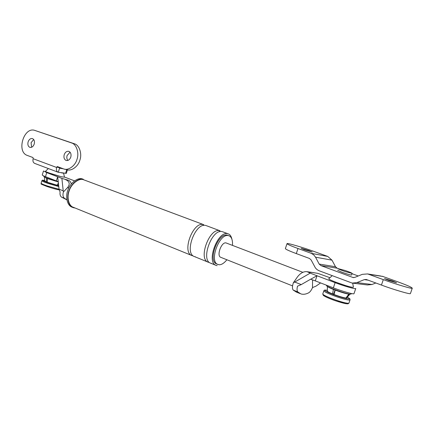 <?xml version="1.0" encoding="UTF-8"?>
<svg xmlns="http://www.w3.org/2000/svg" width="434" height="434" viewBox="0 0 434 434"><rect width="100%" height="100%" fill="white"/><g stroke="black" fill="none" stroke-linecap="round" stroke-linejoin="round"><path stroke-width="0.65" d="M329.954 277.706L317.84 273.349L310.305 272.145M311.341 272.454L307.728 271.955L310.185 273.143L294.746 282.04L301.239 284.601L310.625 279.214L315.29 280.879L317.015 275.753L310.185 273.143M315.29 280.879L333.361 287.861L335.124 282.659L317.015 275.753L310.657 279.23M335.124 282.659C343.375 285.887 355.717 289.386 355.696 288.55M335.862 282.225L345.67 285.599M307.728 271.955L306.887 271.668C303.491 271.375 300.323 273.16 297.388 277.017L293.384 282.729C292.212 286.218 292.147 288.664 293.183 290.069L296.422 292.109L299.997 293.547M320.58 282.925L316.044 286.114L312.491 287.617C311.373 290.243 310.104 291.974 308.683 292.814C305.878 294.263 303.312 294.643 300.984 293.943L297.778 291.914C296.921 290.856 296.829 288.941 297.502 286.158L301.239 284.601M293.384 282.729L294.746 282.04M333.361 287.861C341.596 291.127 353.943 294.588 353.943 293.699M306.876 271.662L317.84 273.349M314.352 272.867L313.321 272.563M312.578 279.914L312.491 287.617M302.813 272.308L225.989 242.904C221.389 241.743 216.197 256.114 220.89 257.373L292.554 285.892M61.888 178.401L63.212 190.814L59.04 189.17L58.264 181.683L45.489 176.643L46.736 172.618L61.888 178.401L68.436 180.256C69.793 180.756 70.753 181.987 71.312 183.951M64.416 177.029L74.512 180.853M46.736 172.618L43.525 170.98M60.424 176.481L49.226 173.009M59.04 189.17L60.104 192.018C59.735 194.313 60.19 196 61.471 197.085L66.874 199.852M63.212 190.814L63.456 191.899L67.541 187.624C70.303 184.07 69.608 181.379 65.447 179.557M56.366 180.842L57.63 176.774L58.243 181.678M45.489 176.643C43.188 175.754 42.12 175.195 42.299 174.956M72.511 207.3L72.223 207.208C67.313 205.89 65.176 196.911 67.84 190.271C70.042 183.126 77.626 177.294 82.189 178.873L83.323 179.296C78.766 177.723 71.181 183.56 68.973 190.716C66.31 197.367 68.436 206.351 73.346 207.664L74.371 207.94M203.177 225.523L203.21 224.552C192.832 221.6 181.466 252.659 192.153 255.648L73.471 207.354C68.675 206.069 66.592 197.286 69.196 190.786C71.35 183.794 78.766 178.076 83.225 179.616L203.665 224.666M231.93 239.215C231.23 236.15 229.933 234.344 228.045 233.796L227.606 233.687C217.542 230.877 205.906 262.641 216.278 265.462L217.146 265.662M232.494 245.356C232.765 239.904 231.528 236.687 228.794 235.716L227.128 235.141C217.971 232.629 207.425 261.474 216.848 264.035L218.85 264.713C221.248 265.028 223.928 263.378 226.895 259.765M228.794 235.716L228.376 235.613C219.235 233.101 208.678 261.984 218.08 264.534M63.456 191.899C62.572 194.736 62.903 196.862 64.444 198.278L66.863 199.792M222.024 231.593C211.884 228.751 200.313 260.351 210.756 263.216L211.629 263.416M205.602 225.447C195.257 222.512 183.859 253.635 194.519 256.608L195.408 256.82M192.153 255.648L193.043 255.859M219.55 231.723L219.561 230.671C209.389 227.817 197.844 259.348 208.32 262.228L209.193 262.429M345.139 270.496C349.527 272.02 351.86 272.991 352.126 273.415L345.122 271.548C340.723 270.019 338.401 269.053 338.157 268.641L345.139 270.496M347.688 303.295C348.041 304.397 343.929 303.54 335.368 300.729C326.612 297.523 322.701 295.581 323.628 294.903M347.482 297.355C353.195 300.116 346.381 299.14 337.017 295.863C327.415 292.592 321.079 289.001 327.361 290.373C323.216 289.69 324.589 290.422 323.851 290.785C324.198 291.811 328.489 293.807 336.73 296.764C344.308 299.303 348.735 300.366 350.01 299.959C349.457 298.733 351.497 299.758 347.488 297.344M59.17 189.87C56.057 189.3 52.107 188.21 47.317 186.604C52.384 188.291 56.344 189.381 59.17 189.875M58.693 185.806L48.483 182.844C42.586 180.723 41.29 179.92 44.588 180.436C41.024 180.007 42.863 180.175 41.876 180.734L41.105 183.219C41.273 183.685 43.324 184.596 47.257 185.953L59.057 189.289M34.742 163.417C33.13 162.636 32.599 161.068 33.141 158.719L56.615 167.453L56.735 167.068L59.675 167.801L58.286 172.271L66.326 173.361L67.411 169.873M59.556 168.186L63.342 168.804M33.141 158.719L33.011 157.553L27.326 155.443C16.107 151.824 23.941 126.191 34.991 130.471L74.404 143.779C79.254 144.945 82.243 153.685 79.905 160.075C78.191 166.689 70.916 171.739 66.386 169.575M34.991 130.471L71.507 142.927C76.368 144.093 79.357 152.871 77.013 159.294C75.288 165.934 67.992 171.018 63.462 168.848L57.396 166.596M56.735 167.068L57.375 166.591M64.189 154.726C65.219 152.112 66.771 150.989 68.838 151.347C70.775 152.312 71.431 154.222 70.796 157.081C69.776 159.669 68.236 160.802 66.185 160.471C64.221 159.528 63.554 157.613 64.189 154.726M28.107 141.885C29.083 139.357 30.537 138.262 32.452 138.582C34.243 139.488 34.834 141.316 34.221 144.061C33.255 146.567 31.812 147.668 29.908 147.37C28.096 146.48 27.499 144.652 28.107 141.885M59.675 167.801L59.838 167.502M67.867 160.439C66.809 159.045 66.554 157.406 67.107 155.524L70.064 152.166M31.622 147.267L31.074 142.705L33.7 139.504M56.615 167.453C56.046 169.862 56.55 171.452 58.14 172.233M297.995 248.503L311.178 253.31L327.746 256.434L314.965 251.801C303.686 247.662 286.977 242.736 287.069 243.604C286.999 244.168 290.644 245.801 297.995 248.503L296.297 253.586L309.458 258.452L311.129 259.95L315.415 267.919L316.918 269.503L318.74 270.615L352.142 283.082L356.884 282.615L364.289 279.632L366.225 279.469L381.448 285.062C393.345 289.543 410.466 294.556 410.336 293.596M309.03 250.646L301.158 248.34L304.283 249.724L312.192 252.046L309.03 250.646M285.42 248.552C285.333 249.176 288.963 250.852 296.297 253.586M327.746 256.434L331.977 260.156L335.504 266.736L337.153 268.19L338.281 268.608M311.178 253.31L313.695 254.818L315.545 257.194L331.977 260.156M380.971 276.046L367.538 273.935L362.298 274.337L354.92 277.342L353.026 277.51L320.872 265.586L319.174 264.067L315.545 257.194M358.256 275.981L352.034 273.686M337.619 270.241L341.884 272.216C347.26 274.12 350.488 275.058 351.578 275.02L352.126 273.415M382.24 276.241L397.452 281.699C407.298 285.301 412.213 287.482 412.191 288.236C412.343 289.115 395.238 284.053 383.314 279.626L368.515 274.228L383.179 276.523M367.538 273.935L368.515 274.228M392.515 280.972L384.529 278.617L388.56 280.391L396.6 282.767L392.515 280.972M356.884 282.615L371.981 284.514L375.833 282.984M371.981 284.514L367.408 284.948L353.281 283.218M349.435 294.219L349.956 294.127L346.549 298.104L349.435 294.219L348.193 293.926C345.166 293.4 340.836 292.098 335.205 290.026L333.421 289.413L332.515 293.905L333.665 294.008L334.826 290.574M332.515 293.905C329.162 292.543 327.442 291.621 327.361 291.138L327.372 286.321M346.034 297.903L346.549 298.104M333.421 289.413C329.824 287.975 327.811 286.955 327.372 286.348M333.686 289.435L328.191 286.776M348.193 293.926L348.811 294.165L345.92 298.055C343.126 297.588 339.16 296.406 334.034 294.502L335.205 290.026M352.685 283.169L353.433 287.205L352.544 287.303C347.97 286.912 327.144 279.415 328.858 278.699L332.189 275.693M351.29 293.493L351.101 294.057L350.211 294.154C345.681 293.878 325.24 286.473 326.542 285.496L326.623 285.257M348.811 294.165C345.583 293.606 340.961 292.223 334.945 289.999M58.286 181.889L46.579 178.233L46.34 181.857L47.241 182.058M46.34 181.857L44.599 180.902L44.512 177.132L46.579 178.233M58.666 185.546L58.004 185.421L58.557 184.504M57.18 185.101L58.004 185.421M46.948 178.314L45.027 177.338M58.406 183.072L57.109 185.226L47.235 182.204L47.474 178.575L47.838 178.662M61.449 172.857L63.619 173.182L64.449 177.175L61.742 176.806C56.192 175.526 44.469 171.576 45.499 171.278L48.353 168.549M54.185 170.741L48.684 168.674M58.167 181.645C51.7 179.953 43.367 177.007 43.85 176.578L44.018 176.047M58.292 181.938L47.474 178.575M293.183 290.069L297.778 291.914M64.444 198.278L61.471 197.085M67.541 187.624L68.822 187.906M350.037 299.878L348.92 303.165C347.634 303.605 343.202 302.552 335.628 300.013C327.393 297.04 323.113 295.028 322.777 293.964L323.824 290.861M348.952 303.084L348.025 303.838L345.6 303.659L335.368 300.735C329.433 298.646 325.435 296.883 323.379 295.44L322.75 294.046M58.769 186.566L48.033 183.441C44.1 182.09 42.049 181.184 41.876 180.734M65.583 173.356L66.722 169.699M71.507 142.927L74.404 143.779M319.174 264.067L335.504 266.736M320.872 265.586L337.153 268.19M352.565 277.375L353.949 277.57M381.448 285.062L383.314 279.626M364.289 279.632L368.249 280.18M355.761 288.501L354.008 293.644M43.481 171.012L42.255 174.994M222.463 231.707L228.045 233.796M216.278 265.462L210.756 263.216M206.052 225.561L220.005 230.785M208.32 262.228L194.519 256.608M41.094 183.246C42.651 184.537 37.27 182.671 47.301 186.604M74.426 143.784L71.529 142.932M66.869 169.737L64.547 169.157M58.123 172.227L34.725 163.412M353.477 277.576L353.026 277.51M285.377 248.584L287.026 243.631M412.273 288.192L410.423 293.547"/></g></svg>
